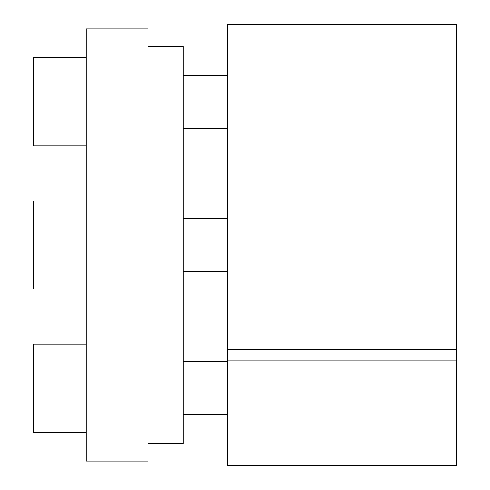 <?xml version="1.0" encoding="UTF-8"?>
<svg xmlns="http://www.w3.org/2000/svg" width="490" height="490" viewBox="0 0 490 490"><rect width="100%" height="100%" fill="white"/><g stroke="black" fill="none" stroke-linecap="round" stroke-linejoin="round"><path stroke-width="0.73" d="M147.98 46.55L183.26 46.55L183.26 443.45L147.98 443.45M86.24 461.09L86.24 28.91L147.98 28.91L147.98 461.09L86.24 461.09M456.68 360.928L456.68 465.5L227.36 465.5L227.36 360.928L456.68 360.928L456.68 24.5L227.36 24.5L227.36 360.928M227.36 349.474L456.68 349.474M86.24 289.1L33.32 289.1L33.32 200.9L86.24 200.9M86.24 432.321L33.32 432.321L33.32 344.121L86.24 344.121M86.24 145.879L33.32 145.879L33.32 57.679L86.24 57.679M183.26 218.54L227.36 218.54M183.26 271.46L227.36 271.46M183.26 361.761L227.36 361.761M183.26 414.681L227.36 414.681M183.26 75.319L227.36 75.319M183.26 128.239L227.36 128.239"/></g></svg>
